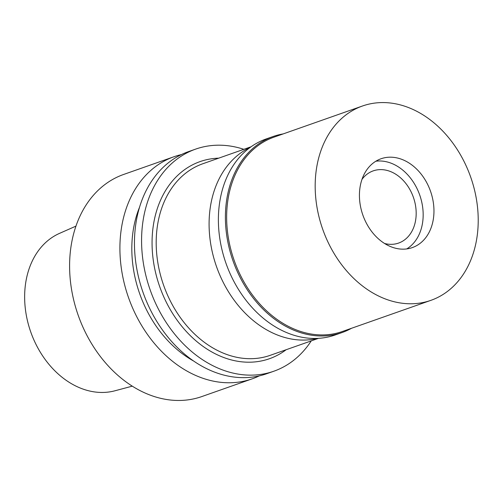 <?xml version="1.0" encoding="UTF-8"?>
<svg xmlns="http://www.w3.org/2000/svg" width="503" height="503" viewBox="0 0 503 503"><rect width="100%" height="100%" fill="white"/><g stroke="black" fill="none" stroke-linecap="round" stroke-linejoin="round"><path stroke-width="0.75" d="M75.959 226.117L59.561 233.354A83.592 63.661 70.6 0 0 25.15 307.031A83.592 63.661 70.6 0 0 74.897 385.575A83.592 63.661 70.6 0 0 114.961 390.781L132.276 386.153M173.994 156.735L123.681 174.44A117.733 89.66 70.6 0 0 70.018 276.782A117.733 89.66 70.6 0 0 140.387 390.781A117.733 89.66 70.6 0 0 201.848 396.553L252.16 378.847A117.733 89.66 -109.4 0 1 190.7 373.075A117.733 89.66 -109.4 0 1 120.33 259.076A117.733 89.66 -109.4 0 1 173.994 156.735A117.733 89.66 -109.4 0 1 181.413 154.584M259.284 375.879A117.733 89.66 -109.4 0 1 252.16 378.847M193.655 361.041A107.328 81.731 -109.4 0 1 139.538 207.261M195.661 149.108L188.537 151.617A117.733 89.66 70.6 0 0 134.873 253.958A117.733 89.66 70.6 0 0 205.243 367.957A117.733 89.66 70.6 0 0 266.703 373.729L273.827 371.227A117.733 89.66 -109.4 0 1 212.367 365.448A117.733 89.66 -109.4 0 1 141.997 251.45A117.733 89.66 -109.4 0 1 195.661 149.108A117.733 89.66 -109.4 0 1 243.836 149.316M311.25 340.889A117.733 89.66 -109.4 0 1 273.827 371.227M218.723 158.156A104.486 79.575 70.6 0 0 152.082 240.409A104.486 79.575 70.6 0 0 214.882 353.603A104.486 79.575 70.6 0 0 286.144 349.73M251.098 146.763L202.835 163.745A101.543 77.33 70.6 0 0 156.552 252.016A101.543 77.33 70.6 0 0 217.246 350.34A101.543 77.33 70.6 0 0 270.256 355.319L318.512 338.337M317.45 338.393A101.543 77.33 -109.4 0 1 270.149 331.722A101.543 77.33 -109.4 0 1 209.808 237.209A101.543 77.33 -109.4 0 1 250.23 147.385M384.575 243.483A38.266 29.136 70.6 0 0 398.602 243.068A38.266 29.136 70.6 0 0 416.044 209.808A38.266 29.136 70.6 0 0 393.17 172.755A38.266 29.136 70.6 0 0 373.201 170.882A38.266 29.136 70.6 0 0 362.003 179.345M375.867 161.218A47.093 35.864 -109.4 0 1 394.849 164.858A47.093 35.864 -109.4 0 1 397.364 166.26A47.093 35.864 -109.4 0 1 420.338 231.537A47.093 35.864 -109.4 0 1 406.732 248.928A47.093 35.864 -109.4 0 0 420.338 231.537A47.093 35.864 -109.4 0 0 397.364 166.26A47.093 35.864 -109.4 0 0 394.849 164.858A47.093 35.864 -109.4 0 0 375.867 161.218M387.744 245.288A47.093 35.864 70.6 0 0 412.328 247.595A47.093 35.864 70.6 0 0 433.793 206.658A47.093 35.864 70.6 0 0 405.651 161.061A47.093 35.864 70.6 0 0 381.067 158.747A47.093 35.864 70.6 0 0 359.595 199.685A47.093 35.864 70.6 0 0 387.744 245.288M377.118 295.292A103.014 78.449 -109.4 0 1 315.544 195.548A103.014 78.449 -109.4 0 1 362.5 105.995A103.014 78.449 -109.4 0 1 416.277 111.05A103.014 78.449 -109.4 0 1 477.85 210.801A103.014 78.449 -109.4 0 1 430.895 300.348A103.014 78.449 -109.4 0 1 377.118 295.292M362.5 105.995L273.965 137.156A103.014 78.449 70.6 0 0 227.01 226.702A103.014 78.449 70.6 0 0 288.584 326.453A103.014 78.449 70.6 0 0 342.361 331.502L430.895 300.348M351.528 328.277A103.901 79.122 -109.4 0 1 342.115 332.527A103.901 79.122 -109.4 0 1 287.873 327.428A103.901 79.122 -109.4 0 1 225.772 226.828A103.901 79.122 -109.4 0 1 273.135 136.508A103.901 79.122 -109.4 0 1 283.132 133.924M273.135 136.508L266.112 138.979A103.901 79.122 70.6 0 0 218.755 229.299A103.901 79.122 70.6 0 0 280.856 329.899A103.901 79.122 70.6 0 0 335.099 334.998L342.115 332.527"/></g></svg>
